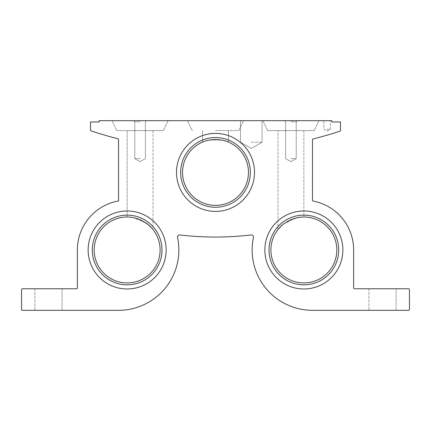 <?xml version="1.0" encoding="UTF-8"?>
<svg xmlns="http://www.w3.org/2000/svg" width="431" height="431" viewBox="0 0 431 431"><rect width="100%" height="100%" fill="white"/><g stroke="black" fill="none" stroke-linecap="round" stroke-linejoin="round"><path stroke-width="0.32" stroke-dasharray="2.15 1.62" d="M222.649 140.22A32.966 32.966 0 0 1 248.116 177.184A32.966 32.966 0 0 1 213.103 205.275A32.966 32.966 0 0 1 208.351 140.22L215.5 139.434L224.659 140.732L228.408 142.052L221.642 140.021L208.351 140.22L202.592 142.052L208.351 140.22C213.129 139.105 217.897 139.105 222.649 140.22M180.648 172.4A34.852 34.852 0 0 1 232.929 142.214A34.852 34.852 0 0 1 232.929 202.586A34.852 34.852 0 0 1 180.648 172.4M269.003 249.98A34.852 34.852 0 0 1 321.284 219.794A34.852 34.852 0 0 1 321.284 280.166A34.852 34.852 0 0 1 269.003 249.98M270.889 249.98A32.966 32.966 0 0 1 283.776 223.834L290.925 219.67L299.928 217.251L303.85 217.003L298.074 217.526C292.838 218.398 288.07 220.5 283.776 223.834L278 229.529L283.776 223.834L278 229.529L283.776 223.834L296.458 217.86L303.85 217.003L303.855 130.593L277.995 130.593L314.199 130.593L267.651 130.593L303.855 130.593L303.855 217.003L298.074 217.526A32.966 32.966 0 0 1 336.589 246.112A32.966 32.966 0 0 1 305.789 282.887A32.966 32.966 0 0 1 270.889 249.98M92.293 249.98A34.852 34.852 0 0 1 144.574 219.794A34.852 34.852 0 0 1 144.574 280.166A34.852 34.852 0 0 1 92.293 249.98M94.179 249.98A32.966 32.966 0 0 1 132.926 217.526L140.075 219.67L149.018 225.321L153 229.529L147.224 223.834C142.957 220.51 138.195 218.409 132.926 217.526L127.15 217.003L132.926 217.526L127.15 217.003L132.926 217.526L146.346 223.183L153 229.529L153.005 130.593L127.145 130.593L163.349 130.593L116.801 130.593L153.005 130.593L153.005 229.529L147.224 223.834A32.966 32.966 0 0 1 141.718 279.547A32.966 32.966 0 0 1 94.179 249.98M21.55 289.632L21.55 309.458A0.862 0.862 0 0 0 22.412 310.32L118.525 310.32A60.34 60.34 0 0 0 177.567 237.529A2.155 2.155 0 0 1 179.932 234.943A301.7 301.7 0 0 0 251.068 234.943A2.155 2.155 0 0 1 253.433 237.529A60.34 60.34 0 0 0 312.475 310.32L408.588 310.32A0.862 0.862 0 0 0 409.45 309.458L409.45 289.632A0.862 0.862 0 0 0 408.588 288.77L354.497 288.77A0.862 0.862 0 0 1 353.635 287.908L353.635 249.98A49.78 49.78 0 0 0 313.175 201.078A0.862 0.862 0 0 1 312.475 200.232L312.475 139.806A0.862 0.862 0 0 1 313.127 138.971A396.52 396.52 0 0 0 339.897 131.191A0.862 0.862 0 0 0 340.49 130.372L340.49 121.973L331.87 121.973L331.87 120.68L99.13 120.68L99.13 121.973L90.51 121.973L90.51 130.087A0.862 0.862 0 0 0 91.103 130.905A396.52 396.52 0 0 0 117.879 138.75A0.862 0.862 0 0 1 118.525 139.585L118.525 200.954A49.78 49.78 0 0 0 77.364 249.98L77.364 287.908A0.862 0.862 0 0 1 76.502 288.77L22.412 288.77A0.862 0.862 0 0 0 21.55 289.632M62.064 310.32L34.911 310.32L62.064 310.32L34.911 310.32L62.064 310.32L62.064 288.77L34.911 288.77L62.064 288.77L34.911 288.77L62.064 288.77L62.064 310.32M396.089 310.32L368.936 310.32L396.089 310.32L368.936 310.32L396.089 310.32L396.089 288.77L368.936 288.77L396.089 288.77L368.936 288.77L396.089 288.77L396.089 310.32M251.273 120.68L262.048 120.68L251.273 120.68M327.129 120.68L330.361 120.68L327.129 120.68M140.075 120.68L168.09 120.68L140.075 120.68M290.925 120.68L318.94 120.68L290.925 120.68M215.5 120.68L243.515 120.68L215.5 120.68M176.5 172.4A39 39 0 0 1 235.003 138.626A39 39 0 0 1 235.003 206.174A39 39 0 0 1 176.5 172.4M264.855 249.98A39 39 0 0 1 323.358 216.206A39 39 0 0 1 323.358 283.754A39 39 0 0 1 264.855 249.98M88.145 249.98A39 39 0 0 1 146.648 216.206A39 39 0 0 1 146.648 283.754A39 39 0 0 1 88.145 249.98M215.5 130.593L238.774 130.593L215.5 130.593M140.075 130.593L163.349 130.593L140.075 130.593M290.925 130.593L314.199 130.593L290.925 130.593M290.925 121.844L296.226 121.844L290.925 121.844M290.925 158.608L296.226 158.608L290.925 158.608M140.075 121.844L134.774 121.844L140.075 121.844M140.075 158.608L134.774 158.608L140.075 158.608M327.129 129.3L330.361 129.3L327.129 129.3M251.273 142.23L262.048 142.23L251.273 142.23M127.145 217.003L127.145 130.593L127.145 217.003M163.349 130.593L168.09 120.68L163.349 130.593M116.801 130.593L112.06 120.68L116.801 130.593M228.43 142.052L228.43 130.593L228.43 142.052M202.57 142.052L202.57 130.593L202.57 142.052M238.774 130.593L243.515 120.68L238.774 130.593M192.226 130.593L187.485 120.68L192.226 130.593M277.995 229.529L277.995 130.593L277.995 229.529M314.199 130.593L318.94 120.68L314.199 130.593M267.651 130.593L262.91 120.68L267.651 130.593M296.226 121.844L297.39 120.68L296.226 121.844L296.226 158.608L290.925 161.668L285.624 158.608L285.624 121.844L284.46 120.68L285.624 121.844L285.624 158.608L290.925 161.668L296.226 158.608L296.226 121.844M145.376 121.844L146.54 120.68L145.376 121.844L145.376 158.608L140.075 161.668L134.774 158.608L134.774 121.844L133.61 120.68L134.774 121.844L134.774 158.608L140.075 161.668L145.376 158.608L145.376 121.844M34.911 288.77L34.911 310.32L34.911 288.77M368.936 288.77L368.936 310.32L368.936 288.77M327.129 131.164L330.361 129.3L330.361 120.68L330.361 129.3L327.129 131.164L323.897 129.3L323.897 120.68L323.897 129.3L327.129 131.164M240.498 120.68L240.498 142.23L251.273 148.453L262.048 142.23L262.048 120.68L262.048 142.23L251.273 148.453L240.498 142.23L240.498 120.68"/><path stroke-width="0.65" d="M222.649 140.22A32.966 32.966 0 0 1 242.772 190.917A32.966 32.966 0 0 1 188.228 190.917A32.966 32.966 0 0 1 208.351 140.22L215.5 139.369L222.649 140.22M298.074 217.526A32.966 32.966 0 0 1 336.239 256.133A32.966 32.966 0 0 1 286.572 278.049A32.966 32.966 0 0 1 283.776 223.834L290.925 219.584L298.074 217.526M297.74 215.667A34.852 34.852 0 0 1 338.47 245.891A34.852 34.852 0 0 1 305.902 284.772A34.852 34.852 0 0 1 269.003 249.98A34.852 34.852 0 0 1 297.74 215.667M223.059 138.378A34.852 34.852 0 0 1 249.985 177.459A34.852 34.852 0 0 1 212.962 207.16A34.852 34.852 0 0 1 180.648 172.4A34.852 34.852 0 0 1 223.059 138.378M147.224 223.834A32.966 32.966 0 0 1 144.428 278.049A32.966 32.966 0 0 1 94.761 256.133A32.966 32.966 0 0 1 132.926 217.526L140.075 219.584L147.224 223.834M148.372 222.337A34.852 34.852 0 0 1 142.553 281.244A34.852 34.852 0 0 1 92.293 249.98A34.852 34.852 0 0 1 148.372 222.337M21.55 289.632L21.55 309.458A0.862 0.862 0 0 0 22.412 310.32L118.525 310.32A60.34 60.34 0 0 0 177.567 237.529A2.155 2.155 0 0 1 179.932 234.943A301.7 301.7 0 0 0 251.068 234.943A2.155 2.155 0 0 1 253.433 237.529A60.34 60.34 0 0 0 312.475 310.32L408.588 310.32A0.862 0.862 0 0 0 409.45 309.458L409.45 289.632A0.862 0.862 0 0 0 408.588 288.77L354.497 288.77A0.862 0.862 0 0 1 353.635 287.908L353.635 249.98A49.78 49.78 0 0 0 313.175 201.078A0.862 0.862 0 0 1 312.475 200.232L312.475 139.806A0.862 0.862 0 0 1 313.127 138.971A396.52 396.52 0 0 0 339.897 131.191A0.862 0.862 0 0 0 340.49 130.372L340.49 121.973L331.87 121.973L331.87 120.68L99.13 120.68L99.13 121.973L90.51 121.973L90.51 130.087A0.862 0.862 0 0 0 91.103 130.905A396.52 396.52 0 0 0 117.879 138.75A0.862 0.862 0 0 1 118.525 139.585L118.525 200.954A49.78 49.78 0 0 0 77.364 249.98L77.364 287.908A0.862 0.862 0 0 1 76.502 288.77L22.412 288.77A0.862 0.862 0 0 0 21.55 289.632M176.5 172.4A39 39 0 0 1 235.003 138.626A39 39 0 0 1 235.003 206.174A39 39 0 0 1 176.5 172.4M264.855 249.98A39 39 0 0 1 323.358 216.206A39 39 0 0 1 323.358 283.754A39 39 0 0 1 264.855 249.98M88.145 249.98A39 39 0 0 1 146.648 216.206A39 39 0 0 1 146.648 283.754A39 39 0 0 1 88.145 249.98"/></g></svg>

